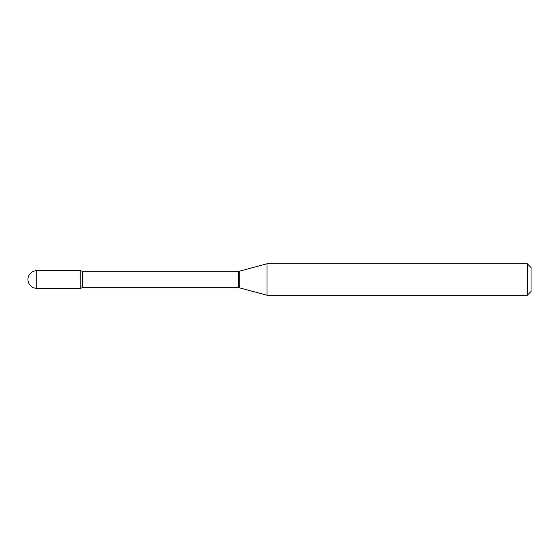 <?xml version="1.0" encoding="UTF-8"?>
<svg xmlns="http://www.w3.org/2000/svg" width="559" height="559" viewBox="0 0 559 559"><rect width="100%" height="100%" fill="white"/><g stroke="black" fill="none" stroke-linecap="round" stroke-linejoin="round"><path stroke-width="0.84" d="M267.041 295.222L267.041 263.778L239.734 271.094A3.773 3.773 0 0 1 238.756 271.227L82.704 271.227A3.773 3.773 0 0 1 80.775 270.696L80.775 288.304A3.773 3.773 0 0 1 82.704 287.773L238.756 287.773A3.773 3.773 0 0 1 239.734 287.906L267.041 295.222L527.277 295.222L527.277 263.778L531.05 267.551L531.05 291.449L527.277 295.222M36.754 270.696A8.804 8.804 0 0 0 27.95 279.5A8.804 8.804 0 0 0 36.754 288.304L80.775 288.304L80.775 270.696L36.754 270.696L36.754 288.304M267.041 263.778L527.277 263.778M82.704 271.227L82.704 287.773M238.756 271.227L238.756 287.773M239.734 271.094L239.734 287.906"/></g></svg>
